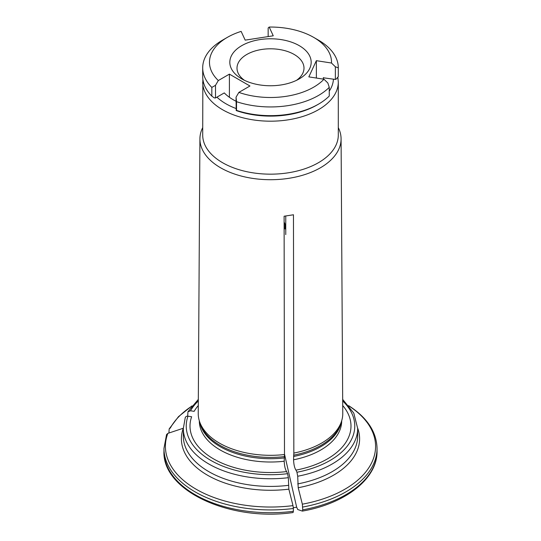 <?xml version="1.0" encoding="UTF-8"?>
<svg xmlns="http://www.w3.org/2000/svg" width="541" height="541" viewBox="0 0 541 541"><rect width="100%" height="100%" fill="white"/><g stroke="black" fill="none" stroke-linecap="round" stroke-linejoin="round"><path stroke-width="0.81" d="M338.301 76.457A67.801 39.141 180 0 1 338.301 76.504A67.801 39.141 180 0 1 338.301 76.552A359.055 232.691 -53 0 1 336.346 79L335.359 79.439L323.362 77.789M335.359 79.439L335.359 66.786A348.83 226.07 -53 0 1 338.301 67.855A67.801 39.141 0 0 0 338.301 67.808A67.801 39.141 0 0 0 318.439 40.129L313.645 37.363A61.018 35.226 0 0 0 269.195 27.05L273.252 35.794L245.188 40.135L241.13 31.392A61.018 35.226 0 0 0 227.355 37.363A61.018 35.226 0 0 0 218.321 80.535L229.404 74.131L249.956 85.999L238.865 92.396A3193.692 1843.89 120 0 0 236.045 97.191A348.83 37.004 85.7 0 1 236.532 101.681A67.801 39.141 0 0 0 329.259 87.338A348.83 109.16 -103.5 0 0 327.839 82.989A3193.685 2518.795 -155.1 0 0 323.985 79.229L308.837 76.883L316.363 60.68L331.505 63.027A3193.685 2518.795 24.9 0 1 335.359 66.786M316.363 78.053L316.363 60.68M329.259 87.338L329.259 96.034A67.801 39.141 180 0 1 318.439 104.183A67.801 39.141 180 0 1 236.532 110.384A359.055 38.086 85.7 0 1 236.207 110.553L236.045 97.191M236.045 101.241A52.869 30.526 0 0 1 224.285 92.91L215.501 97.982L215.501 85.329A3193.699 1843.89 -60 0 1 218.321 80.535M229.404 97.292L229.404 74.131M268.16 36.578L268.16 27.997A3193.685 674.911 81.2 0 1 269.195 27.05M227.355 37.363L222.561 40.129A67.801 39.141 0 0 0 202.699 67.808A67.801 39.141 0 0 0 211.829 87.419L211.829 96.122A359.055 290.679 12.8 0 0 214.27 97.887L215.501 97.982M236.532 110.384L236.532 101.681M211.829 87.419A348.83 282.409 12.8 0 1 215.501 85.329M338.301 76.552L338.301 67.855M296.482 80.345A33.495 19.341 0 0 0 303.995 68.132A33.495 19.341 0 0 0 270.5 48.798A33.495 19.341 0 0 0 237.005 68.132A33.495 19.341 0 0 0 244.518 80.345M241.732 78.878A40.676 23.486 0 0 0 299.268 78.878A40.676 23.486 0 0 0 299.268 45.667A40.676 23.486 0 0 0 241.732 45.667A40.676 23.486 0 0 0 241.732 78.878L241.732 78.878M318.439 104.183L317.073 104.974A65.86 38.026 180 0 1 236.207 110.553M211.829 96.122A67.801 39.141 180 0 1 202.699 76.504L202.699 67.808M331.505 63.027A61.018 35.226 0 0 0 313.645 37.363M238.865 92.396A61.018 35.226 0 0 0 323.985 79.229M323.335 79.128A52.869 30.526 0 0 0 323.369 78.087A52.869 30.526 0 0 0 323.362 77.579M285.756 215.96L285.756 234.605M198.283 405.54A80.487 46.465 0 0 0 194.151 411.349L190.493 410.781L187.943 411.809L187.686 416.151M284.992 228.958L284.992 224.474A14.526 8.386 0 0 0 284.113 222.162M342.717 405.54A80.487 46.465 0 0 1 295.974 470.136C294.595 468.107 293.797 464.665 293.56 459.796L293.837 453.081A72.264 41.725 0 0 0 341.459 421.5A72.264 41.725 0 0 0 342.764 413.452L341.08 138.814A70.58 40.751 0 0 0 338.301 127.629M202.699 127.629A70.58 40.751 0 0 0 199.92 138.814L198.236 413.452A72.264 41.725 0 0 0 199.541 421.5A72.264 41.725 0 0 0 284.485 454.528L284.208 461.243C284.438 466.112 285.242 469.554 286.615 471.583L287.596 473.693L288.346 477.689L288.853 489.172A101655.624 21482.468 81.2 0 1 292.992 505.625L293.371 508.493A106.543 61.512 180 0 1 163.957 448.415L163.957 451.214A106.543 61.512 0 0 0 293.371 511.292L293.371 508.493M284.485 454.075L296.657 507.201L297.746 509.541A98427.944 20800.375 -98.8 0 0 302.345 511.089L302.419 511.089C345.584 503.556 377.577 478.596 377.043 451.214A106.543 61.512 0 0 1 302.723 509.845L302.345 504.178A105.089 60.673 0 0 0 349.249 406.19M302.345 511.089L302.723 509.845M357.669 428.154A89.109 51.449 180 0 1 298.206 487.725A101655.624 21482.468 81.2 0 1 302.345 504.178M298.206 487.725L297.706 476.242A87.169 50.327 0 0 0 357.669 428.425L357.669 436.087A87.169 50.327 0 0 1 297.706 483.904M295.974 470.136L296.948 472.246L297.706 476.242M293.837 453.081L293.465 214.77L284.106 216.217L284.485 454.528M293.337 507.715L296.657 507.201M288.853 489.172A89.109 51.449 180 0 1 183.304 428.235A101655.624 80173.651 -155.1 0 0 167.845 433.375L166.567 434.545L163.957 448.415M286.615 471.583A80.487 46.465 0 0 1 191.642 416.746L187.991 416.185C186.307 416.09 185.374 416.732 185.178 418.119M202.861 79.182L202.699 135.02A67.801 39.141 0 0 0 222.561 162.699A67.801 39.141 0 0 0 296.448 171.186A67.801 39.141 0 0 0 338.301 135.02L338.301 82.043L337.834 77.14M199.92 138.814A70.58 40.751 0 0 0 220.593 167.778A70.58 40.751 0 0 0 297.624 176.582A70.58 40.751 0 0 0 341.08 138.814M191.751 406.19A105.089 60.673 0 0 0 170.354 427.972L169.177 428.912L168.948 432.611M293.371 511.292L293.06 512.543C229.905 521.734 162.077 490.667 163.957 451.214M329.259 91.138A62.959 36.348 0 0 0 333.432 79.142M216.914 97.164A62.959 36.348 0 0 0 225.982 103.791A62.959 36.348 0 0 0 236.045 108.511M198.31 400.955A84.268 48.649 0 0 0 190.493 410.781M293.621 455.184A71.419 41.231 0 0 0 340.627 423.988L341.459 421.5M293.56 456.489A71.189 41.102 0 0 0 341.27 422.061M293.56 459.796A71.189 41.102 0 0 0 341.689 420.912L341.689 420.77M199.541 421.5L200.373 423.988A71.419 41.231 0 0 0 284.262 456.631M199.73 422.061A71.189 41.102 0 0 0 284.208 457.936M199.311 420.77L199.311 420.912A71.189 41.102 0 0 0 284.208 461.243M202.699 82.043A67.801 39.141 0 0 0 222.561 109.722A67.801 39.141 0 0 0 296.448 118.209A67.801 39.141 0 0 0 338.301 82.043M187.991 416.185A84.268 48.649 0 0 0 287.596 473.693M185.279 417.49L183.331 428.425A87.169 50.327 0 0 0 288.346 477.689M296.948 472.246A84.268 48.649 0 0 0 342.69 400.955M348.62 405.642C367.123 417.564 376.59 431.826 377.043 448.415A106.543 61.512 180 0 1 302.723 507.045M183.331 428.425L183.331 436.087A87.169 50.327 0 0 0 288.346 485.351M167.845 433.375A105.089 60.673 0 0 0 292.992 505.625M338.301 67.808L338.301 76.504M342.676 399.386L353.8 413.135L357.669 428.425M198.324 399.386L187.93 411.782M192.001 405.878L178.516 416.624L169.177 428.905M377.043 448.415L377.043 451.214"/></g></svg>
